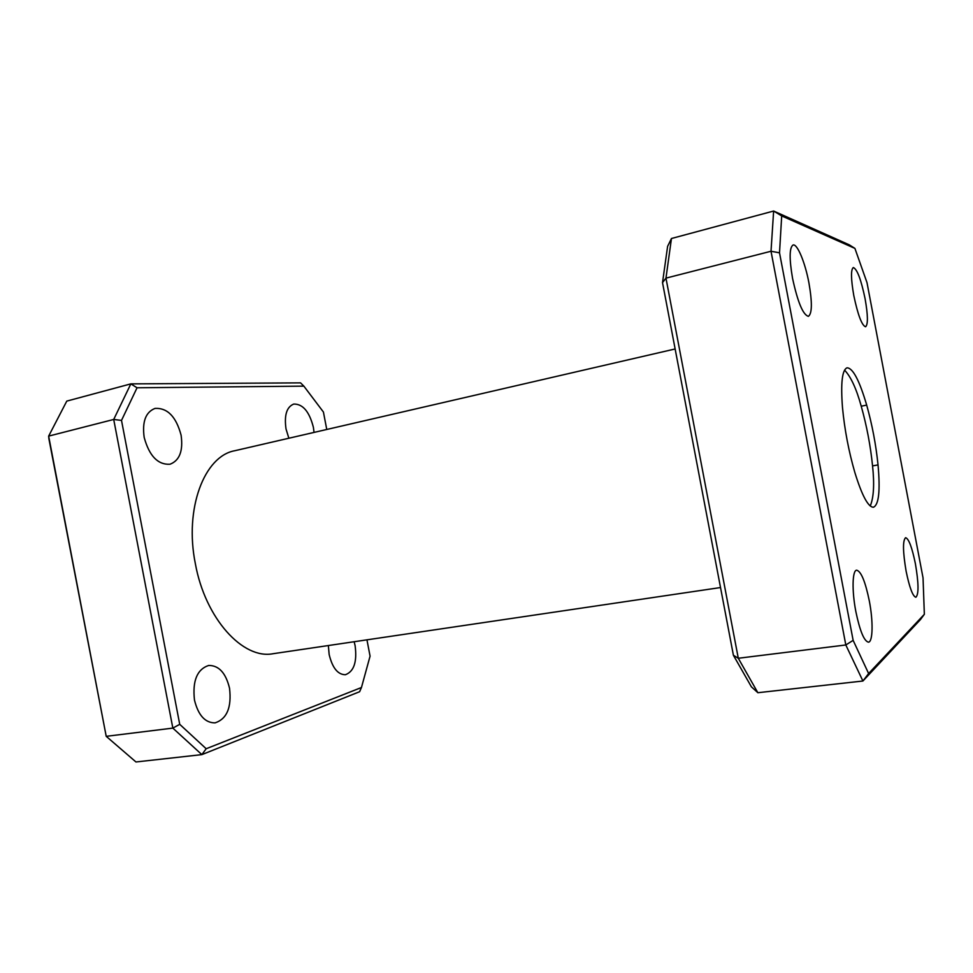<?xml version="1.0" encoding="UTF-8"?>
<svg xmlns="http://www.w3.org/2000/svg" width="973" height="973" viewBox="0 0 973 973"><rect width="100%" height="100%" fill="white"/><g stroke="black" fill="none" stroke-linecap="round" stroke-linejoin="round"><path stroke-width="1.46" d="M865.094 298.747C861.069 279.494 857.14 269.083 853.321 267.539C850.755 269.57 850.913 278.91 853.795 295.573C857.918 315.021 861.835 325.42 865.556 326.77C868.147 324.605 867.989 315.264 865.094 298.747M808.94 282.973C805.206 262.698 797.301 243.481 793.068 245.001C789.358 247.543 789.188 258.66 792.557 278.375C797.726 302.202 803.005 314.863 808.393 316.334C812.139 313.634 812.321 302.506 808.94 282.973M869.29 600.791C865.313 581.526 861.105 571.333 856.666 570.202C852.312 570.214 851.789 590.769 855.851 611.591C859.901 630.99 864.097 641.183 868.439 642.168C872.951 642.046 873.268 621.078 869.29 600.791M915.398 563.756C912.054 547.434 908.806 538.75 905.632 537.704C902.652 540.343 902.81 551.521 906.118 571.212C909.512 587.656 912.759 596.34 915.861 597.264C918.865 594.406 918.707 583.228 915.398 563.756M144.174 437.4C142.058 421.723 145.67 412.066 155.023 408.417C167.453 407.736 176.149 416.675 181.1 435.211C183.289 450.888 179.579 460.57 169.995 464.243C157.857 464.887 149.246 455.936 144.174 437.4M354.16 641.73L355.121 645.731C357.2 661.883 353.953 671.54 345.391 674.727C337.801 674.642 332.389 667.904 329.154 654.513L328.351 645.537M288.859 438.227L286.026 428.971C284.092 415.24 286.658 406.945 293.737 404.063C302.834 403.868 309.39 411.64 313.391 427.354L314.048 432.401M194.478 700.074C192.35 680.869 197.081 669.327 208.66 665.459C218.852 665.362 225.809 672.951 229.531 688.215C231.769 707.371 226.964 718.913 215.094 722.866C205.133 722.903 198.261 715.301 194.478 700.074M720.531 587.546L273.121 653.71C243.068 659.743 205.267 618.779 195.354 563.695C184.152 508.563 204.391 456.106 234.724 450.742L675.14 348.966M326.758 429.47L323.425 412.041L303.856 386.135L137.047 387.777L121.503 420.409L113.707 419.46L130.844 383.873L66.784 401.107L48.65 436.111L48.918 438.896L106.215 736.33L172.841 728.108L113.707 419.46L48.65 436.111L106.215 736.33L135.965 761.968L201.861 754.622L172.841 728.108L179.725 724.338L206.179 748.736L361.457 687.51L370.068 656.155L366.955 639.833M137.047 387.777L130.844 383.873L300.572 382.876L303.856 386.135M361.457 687.51L359.609 691.73L201.861 754.622L206.179 748.736M121.503 420.409L179.725 724.338M924.35 614.291L920.409 619.631L862.917 681.015L757.858 692.715L751.399 686.829L733.411 655.291L662.516 282.62L665.97 278.132L738.288 658.259L845.817 644.977L771.017 251.253L665.97 278.132L671.455 238.507L773.632 211.032L849.271 244.843L854.914 248.395L781.696 215.921L779.519 252.822L853.139 640.356L868.609 673.523L924.35 614.291L923.036 577.889L866.992 282.608L854.914 248.395M842.484 407.468C844.576 429.543 848.699 451.204 854.829 472.428C861.944 495.525 868.147 507.128 873.413 507.237C878.814 504.951 880.358 490.842 878.035 464.912C875.955 444.637 872.161 424.702 866.688 405.109C859.414 380.382 852.859 367.952 847.033 367.818C842.144 369.886 840.623 383.094 842.484 407.468M662.516 282.62L667.612 246.339L671.455 238.507M844.552 370.129C850.816 376.612 856.386 388.641 861.227 406.203C866.712 425.748 870.494 445.646 872.562 465.897C874.508 484.213 873.742 497.58 870.251 505.996M779.519 252.822L771.017 251.253L773.632 211.032L781.696 215.921M733.411 655.291L738.288 658.259L757.858 692.715M868.609 673.523L862.917 681.015L845.817 644.977L853.139 640.356M866.688 405.109L861.227 406.203M878.035 464.912L872.562 465.897"/></g></svg>
